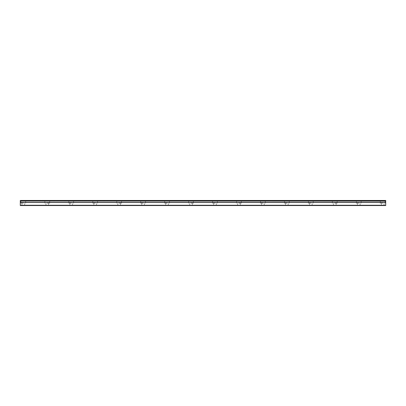 <?xml version="1.0" encoding="UTF-8"?>
<svg xmlns="http://www.w3.org/2000/svg" width="406" height="406" viewBox="0 0 406 406"><rect width="100%" height="100%" fill="white"/><g stroke="black" fill="none" stroke-linecap="round" stroke-linejoin="round"><path stroke-width="0.3" stroke-dasharray="2.03 1.52" d="M23.294 203.152L20.899 203.152L23.294 203.152M23.294 205.548L24.644 205.548L23.294 205.548M382.706 203.152L380.31 203.152L382.706 203.152M382.706 205.548L381.356 205.548L382.706 205.548M358.747 203.152L356.346 203.152L358.747 203.152M358.747 205.548L357.397 205.548L358.747 205.548M334.783 203.152L337.178 203.152L334.783 203.152M334.783 205.548L336.132 205.548L334.783 205.548M310.823 203.152L308.428 203.152L310.823 203.152M310.823 205.548L309.473 205.548L310.823 205.548M286.864 203.152L284.464 203.152L286.864 203.152M286.864 205.548L285.514 205.548L286.864 205.548M262.9 203.152L260.505 203.152L262.9 203.152M262.9 205.548L264.25 205.548L262.9 205.548M238.941 203.152L241.337 203.152L238.941 203.152M238.941 205.548L240.291 205.548L238.941 205.548M214.982 203.152L212.587 203.152L214.982 203.152M214.982 205.548L213.632 205.548L214.982 205.548M191.018 203.152L193.413 203.152L191.018 203.152M191.018 205.548L192.368 205.548L191.018 205.548M167.059 203.152L164.663 203.152L167.059 203.152M167.059 205.548L165.709 205.548L167.059 205.548M143.1 203.152L140.704 203.152L143.1 203.152M143.1 205.548L141.75 205.548L143.1 205.548M119.136 203.152L121.536 203.152L119.136 203.152M119.136 205.548L120.486 205.548L119.136 205.548M95.177 203.152L92.781 203.152L95.177 203.152M95.177 205.548L96.526 205.548L95.177 205.548M71.217 203.152L68.822 203.152L71.217 203.152M71.217 205.548L69.868 205.548L71.217 205.548M47.253 203.152L49.654 203.152L47.253 203.152M47.253 205.548L48.603 205.548L47.253 205.548M23.294 200.452L20.899 200.452L23.294 200.452M382.706 200.452L380.31 200.452L382.706 200.452M358.747 200.452L356.346 200.452L358.747 200.452M334.783 200.452L337.178 200.452L334.783 200.452M310.823 200.452L308.428 200.452L310.823 200.452M286.864 200.452L284.464 200.452L286.864 200.452M262.9 200.452L260.505 200.452L262.9 200.452M238.941 200.452L241.337 200.452L238.941 200.452M214.982 200.452L212.587 200.452L214.982 200.452M191.018 200.452L193.413 200.452L191.018 200.452M167.059 200.452L164.663 200.452L167.059 200.452M143.1 200.452L140.704 200.452L143.1 200.452M119.136 200.452L121.536 200.452L119.136 200.452M95.177 200.452L92.781 200.452L95.177 200.452M71.217 200.452L68.822 200.452L71.217 200.452M47.253 200.452L49.654 200.452L47.253 200.452M20.3 205.248L385.7 205.248L385.7 205.548L20.3 205.548L20.3 201.046L385.7 201.046L20.3 201.122M385.7 201.046L385.7 200.452L20.3 200.452L20.3 201.046M385.7 205.248L385.7 202.498L20.3 202.498M20.3 202.421L385.7 202.498M385.7 202.421L385.7 201.122M20.3 200.635L385.7 200.635M21.949 205.548L21.949 203.152M381.356 205.548L381.356 203.152M357.397 205.548L357.397 203.152M333.438 205.548L333.438 203.152M309.473 205.548L309.473 203.152M285.514 205.548L285.514 203.152M261.555 205.548L261.555 203.152M237.591 205.548L237.591 203.152M213.632 205.548L213.632 203.152M189.673 205.548L189.673 203.152M165.709 205.548L165.709 203.152M141.75 205.548L141.75 203.152M117.791 205.548L117.791 203.152M93.832 205.548L93.832 203.152M69.868 205.548L69.868 203.152M45.908 205.548L45.908 203.152M20.899 203.152L20.899 200.452M380.31 203.152L380.31 200.452M356.346 203.152L356.346 200.452M332.387 203.152L332.387 200.452M308.428 203.152L308.428 200.452M284.464 203.152L284.464 200.452M260.505 203.152L260.505 200.452M236.546 203.152L236.546 200.452M212.587 203.152L212.587 200.452M188.623 203.152L188.623 200.452M164.663 203.152L164.663 200.452M140.704 203.152L140.704 200.452M116.74 203.152L116.74 200.452M92.781 203.152L92.781 200.452M68.822 203.152L68.822 200.452M44.858 203.152L44.858 200.452M24.644 205.548L24.644 203.152M384.051 205.548L384.051 203.152M360.092 205.548L360.092 203.152M336.132 205.548L336.132 203.152M312.168 205.548L312.168 203.152M288.209 205.548L288.209 203.152M264.25 205.548L264.25 203.152M240.291 205.548L240.291 203.152M216.327 205.548L216.327 203.152M192.368 205.548L192.368 203.152M168.409 205.548L168.409 203.152M144.445 205.548L144.445 203.152M120.486 205.548L120.486 203.152M96.526 205.548L96.526 203.152M72.562 205.548L72.562 203.152M48.603 205.548L48.603 203.152M25.69 203.152L25.69 200.452M385.101 203.152L385.101 200.452M361.142 203.152L361.142 200.452M337.178 203.152L337.178 200.452M313.219 203.152L313.219 200.452M289.26 203.152L289.26 200.452M265.296 203.152L265.296 200.452M241.337 203.152L241.337 200.452M217.377 203.152L217.377 200.452M193.413 203.152L193.413 200.452M169.454 203.152L169.454 200.452M145.495 203.152L145.495 200.452M121.536 203.152L121.536 200.452M97.572 203.152L97.572 200.452M73.613 203.152L73.613 200.452M49.654 203.152L49.654 200.452"/><path stroke-width="0.61" d="M20.3 201.046L20.3 200.452L385.7 200.452L385.7 201.046L20.3 201.046L385.7 201.122L385.7 202.421L20.3 202.421L20.3 205.548L385.7 205.548L385.7 202.421M20.3 201.122L20.3 202.421M20.3 205.248L385.7 205.248M385.7 200.635L20.3 200.635M20.3 202.498L385.7 202.498"/></g></svg>
